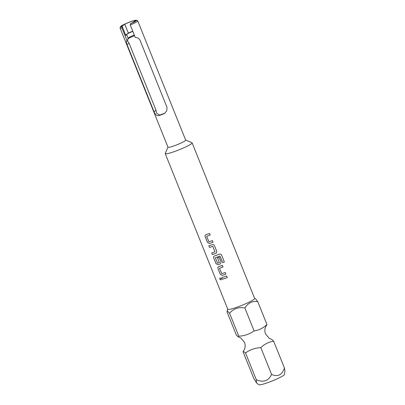 <?xml version="1.0" encoding="UTF-8"?>
<svg xmlns="http://www.w3.org/2000/svg" width="405" height="405" viewBox="0 0 405 405"><rect width="100%" height="100%" fill="white"/><g stroke="black" fill="none" stroke-linecap="round" stroke-linejoin="round"><path stroke-width="0.61" d="M219.93 277.977L219.712 279.146L220.983 279.906L221.251 278.711L219.93 277.977L219.743 279.131L220.998 279.901M256.497 382.872L256.289 379.713C263.336 382.791 268.434 381.029 271.588 374.433C277.805 377.136 282.088 375 284.437 368.013L284.953 371.041L284.452 374.483A13.795 1.544 158.1 0 1 283.571 375.405A13.795 1.544 158.1 0 1 269.958 381.839A13.795 1.544 158.1 0 1 258.911 384.75L256.497 382.872L253.839 378.574L243.071 351.783L243.354 351.307L245.521 352.922C250.052 349.707 255.15 347.951 260.82 347.642C264.48 344.068 268.763 341.926 273.669 341.223L271.871 339.451L269.203 338.322L265.528 333.907C264.728 331.811 264.637 329.731 265.27 327.67L266.946 324.496C263.28 328.07 259.003 330.207 254.097 330.915C249.546 334.14 244.448 335.902 238.798 336.196L238.14 336.823L236.343 335.057L227.124 312.118L227.139 310.625L229.574 313.257C233.528 308.65 238.626 306.889 244.873 307.977C248.047 302.97 252.33 300.829 257.722 301.558L255.601 298.794L254.634 298.389M192.102 142.833L254.664 298.475A14.479 1.625 158.1 0 1 253.753 299.553A14.479 1.625 158.1 0 1 239.031 306.469A14.479 1.625 158.1 0 1 227.797 309.273L165.23 153.637A14.479 1.625 -21.9 0 0 173.755 151.809A14.479 1.625 -21.9 0 0 192.102 142.833A14.479 1.625 -21.9 0 0 191.945 142.702L185.652 140.064M121.93 27.884A9.533 1.068 158.1 0 1 120.047 27.97L167.989 147.228A9.533 1.068 -21.9 0 0 173.598 146.028A9.533 1.068 -21.9 0 0 185.677 140.12L137.735 20.863A9.533 1.068 158.1 0 1 130.273 25.004L130.304 23.829A8.566 0.962 -21.9 0 0 136.389 20.25A8.566 0.962 -21.9 0 0 128.172 22.634A8.566 0.962 -21.9 0 0 120.594 26.598A8.566 0.962 -21.9 0 0 121.961 26.71L121.93 27.884L126.952 40.373L127.798 39.756L127.671 41.447L129.043 43.112L156.052 110.307L156.477 113.091L159.641 115.04A7.482 0.84 158.1 0 0 161.772 114.372A7.482 0.84 158.1 0 0 164.233 113.461L165.088 113.03M167.964 147.172L165.25 153.434A14.479 1.625 -21.9 0 0 165.23 153.637M130.273 25.004L135.295 37.493C137.391 37.468 138.95 38.338 139.973 40.105L166.987 107.3L166.814 110.656L164.714 113.329L163.498 113.992A9.533 1.068 158.1 0 1 161.079 114.878A9.533 1.068 158.1 0 1 158.912 115.577C156.76 115.916 155.14 114.645 154.047 111.765L127.038 44.57C126.269 42.722 126.244 41.325 126.952 40.373M120.047 27.97A9.533 1.068 158.1 0 1 120.057 27.839L120.594 26.598M132.85 31.413A6.034 0.678 -21.9 0 0 126.512 34.678A6.034 0.678 -21.9 0 0 126.709 34.759L128.177 38.409L127.798 39.756M134.318 35.058A6.034 0.678 -21.9 0 0 128.061 38.126M206.697 236.434L208.965 241.795A14.479 1.625 -21.9 0 0 212.412 240.575L213.065 242.21A14.479 1.625 -21.9 0 1 209.425 243.496L207.476 242.403L205.173 236.677C204.869 235.73 205.112 235.082 205.897 234.718L205.613 234.854M205.897 234.718A14.479 1.625 -21.9 0 0 209.537 233.432L210.195 235.067A14.479 1.625 -21.9 0 1 206.752 236.287L206.732 236.302M216.726 251.313L214.427 245.587C213.961 244.701 213.258 244.372 212.316 244.61A14.479 1.625 -21.9 0 1 208.833 245.779L209.491 247.415A14.479 1.625 -21.9 0 0 212.762 246.321L214.979 251.824A14.479 1.625 -21.9 0 1 211.704 252.923L212.362 254.558A14.479 1.625 -21.9 0 0 215.845 253.383L216.346 253.079L216.726 251.313M208.864 245.774L209.517 247.399A14.433 1.62 -21.9 0 0 212.777 246.311L214.979 251.824M214.442 255.98C213.658 256.34 213.415 256.993 213.724 257.939L216.022 263.66L217.971 264.754A14.479 1.625 -21.9 0 0 220.118 264.014L220.619 263.711L220.998 261.944L219.115 257.256A14.479 1.625 -21.9 0 1 217.515 257.838L219.323 262.632A14.479 1.625 -21.9 0 1 217.586 263.235L215.369 257.727A14.479 1.625 -21.9 0 0 219.961 256.071L222.715 262.612A14.479 1.625 -21.9 0 0 224.36 261.964L221.596 255.094C221.135 254.208 220.416 253.9 219.449 254.173A14.479 1.625 -21.9 0 1 214.442 255.98L214.159 256.117M215.318 257.869L215.389 257.717A14.433 1.62 -21.9 0 0 219.961 256.066L222.715 262.612M217.531 257.833L219.323 262.632M219.515 268.323L221.788 273.684A14.479 1.625 -21.9 0 0 225.231 272.464L225.889 274.099A14.479 1.625 -21.9 0 1 222.244 275.385L220.295 274.291L217.996 268.566C217.688 267.624 217.93 266.971 218.715 266.611L218.432 266.748M218.715 266.611A14.479 1.625 -21.9 0 0 222.36 265.321L223.018 266.956A14.479 1.625 -21.9 0 1 219.571 268.181L219.591 268.166A14.433 1.62 -21.9 0 0 223.013 266.951M221.656 277.668A14.479 1.625 -21.9 0 0 226.633 275.952L227.291 277.587A14.479 1.625 -21.9 0 1 222.31 279.303L221.656 277.668M128.081 38.688A7.482 0.84 158.1 0 1 134.576 35.706M121.961 26.71L122.209 26.527A7.963 0.891 158.1 0 1 121.444 26.608L124.77 24.189A7.963 0.891 158.1 0 1 135.619 20.442L132.293 22.862A7.963 0.891 158.1 0 1 130.557 23.647L130.304 23.829M124.77 24.189L128.35 33.088A7.963 0.891 158.1 0 1 132.769 31.205M125.641 35.058L128.35 33.088M122.209 26.527L125.788 35.427L126.709 34.759M136.389 20.25L137.634 20.771A9.533 1.068 158.1 0 1 137.735 20.863M271.588 374.433L260.82 347.642M284.437 368.013L273.669 341.223M256.289 379.713L245.521 352.922M266.946 324.496L257.722 301.558M238.798 336.196L229.574 313.257M254.097 330.915L244.873 307.977M221.682 277.663L222.31 279.303M222.335 279.293A14.433 1.62 -21.9 0 0 227.286 277.582M218.735 266.596C217.951 266.956 217.713 267.609 218.017 268.55L220.32 274.276L222.264 275.375A14.433 1.62 -21.9 0 0 225.884 274.094M214.463 255.965C213.678 256.325 213.44 256.978 213.744 257.924L216.047 263.645L217.991 264.743A14.433 1.62 -21.9 0 0 220.133 264.004L220.563 263.761M222.715 262.602A14.433 1.62 -21.9 0 0 224.355 261.959M211.734 252.912L212.362 254.558M212.387 254.542A14.433 1.62 -21.9 0 0 215.855 253.373L216.29 253.13M210.195 235.062A14.433 1.62 -21.9 0 1 206.773 236.277L206.752 236.287M205.917 234.708C205.132 235.067 204.895 235.715 205.198 236.662L207.502 242.387L209.446 243.481A14.433 1.62 -21.9 0 0 213.065 242.205M154.047 111.765L156.052 110.307M158.912 115.577L159.641 115.04M163.498 113.992L164.233 113.461M127.038 44.57L129.043 43.112M238.14 336.823L240.808 337.952L244.483 342.367C245.288 344.463 245.374 346.543 244.742 348.609L243.354 351.307M227.762 309.187L227.139 310.625"/></g></svg>
